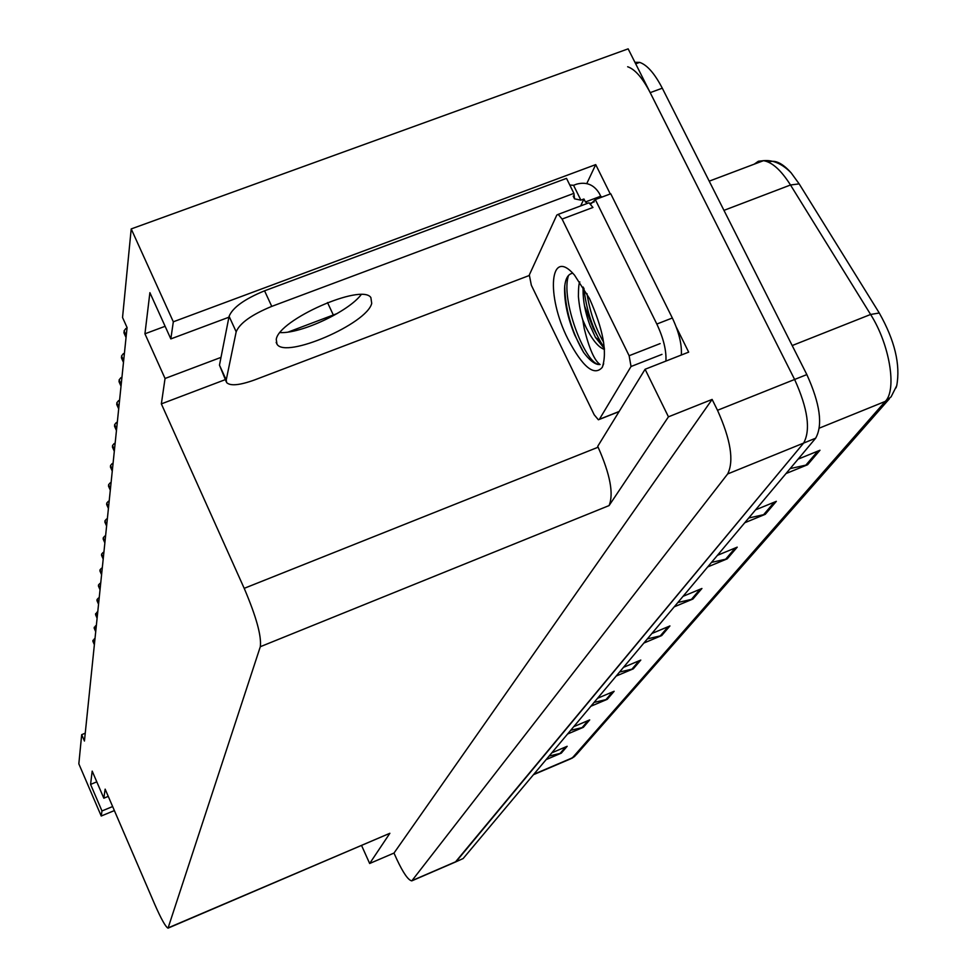 <?xml version="1.0" encoding="UTF-8"?>
<svg xmlns="http://www.w3.org/2000/svg" width="977" height="977" viewBox="0 0 977 977"><rect width="100%" height="100%" fill="white"/><g stroke="black" fill="none" stroke-linecap="round" stroke-linejoin="round"><path stroke-width="1.47" d="M586.774 183.578L595.714 164.612L610.271 193.959M676.267 327.1L688.675 352.135L645.089 369.269L597.704 446.355L598.119 447.21C610.21 474.504 613.861 493.959 609.074 505.585L668.451 416.825L645.089 369.269M168.362 928.003L389.872 833.283L369.66 863.497L393.987 853.068L712.123 399.422L717.509 410.291C730.747 439.797 734.13 461.01 727.67 473.943L411.805 880.863C408.276 880.277 403.257 873.047 396.747 859.186L393.987 853.068M361.6 845.557L369.66 863.497M85.243 733.214L81.689 734.655L78.832 763.831L101.229 816.015L114.37 810.58M634.928 62.32L639.654 62.381C647.104 64.897 654.651 73.507 662.296 88.199L806.843 374.582C820.082 403.794 823.013 424.995 815.661 438.197L463.147 858.539L455.392 862.044L803.619 443.082L456.198 861.543L412.538 880.399M627.661 66.754C635.038 69.294 642.548 77.928 650.193 92.644L794.619 379.467C807.845 408.716 810.849 429.929 803.619 443.082C810.849 429.929 807.845 408.716 794.619 379.467L628.15 48.85L131.211 228.923L122.54 317.488L127.071 327.564L84.437 741.03L81.689 734.655M228.923 317.207L170.828 338.909L173.32 321.799L131.211 228.923M173.32 321.799L595.714 164.612M668.451 416.825L712.123 399.422M108.264 796.377L103.831 798.209L105.15 789.147L154.793 904.482C161.193 919.015 165.601 926.904 168.032 928.15L260.309 646.713C261.653 636.161 256.279 616.707 244.201 588.337L161.352 403.88L225.284 379.638M288.276 332.021L337.212 313.519M161.352 403.88L165.052 378.478L220.997 357.387M101.229 816.015L101.974 810.959L112.636 806.55M170.828 338.909L149.896 292.66L144.938 333.804L165.052 378.478M103.831 798.209L92.18 771.109L90.568 784.409L101.974 810.959M90.568 784.409L96.796 781.856M144.938 333.804L165.113 326.294M790.161 468.594L807.588 464.747L819.984 450.238L798.075 459.166M785.996 473.564L807.588 464.747M748.712 518.018L765.26 514.317L776.349 501.323L755.551 509.872M744.743 522.756L765.26 514.317M711.488 562.41L727.23 558.844L737.22 547.157L717.423 555.339M707.702 566.929L727.23 558.844M677.867 602.504L692.888 599.06L701.926 588.484L683.033 596.336M674.24 606.827L692.888 599.06M549.098 756.051L561.311 753.133L567.161 746.294L551.797 752.827M546.119 759.605L561.311 753.133M570.678 730.32L583.367 727.315L589.693 719.902L573.731 726.668M567.576 734.02L583.367 727.315M594.077 702.426L607.279 699.312L614.154 691.264L597.558 698.274M590.853 706.261L607.279 699.312M619.54 672.054L633.291 668.842L640.79 660.061L623.497 667.34M616.194 676.047L633.291 668.842M647.36 638.885L661.722 635.563L669.929 625.939L651.879 633.499M643.88 643.037L661.722 635.563M768.52 162.158C774.822 159.495 782.369 163.061 791.138 172.844L799.162 183.871L879.263 312.994C894.761 340.448 900.586 364.665 896.727 385.683L896.031 387.857M463.147 858.539L455.905 861.812M92.974 641.388L94.195 638.982L94.916 639.398M94.195 638.982L94.989 638.665M94.305 628.321L95.538 625.83L96.271 626.257M95.538 625.83L96.344 625.512M95.673 614.789L96.931 612.213L97.676 612.64M96.931 612.213L97.749 611.895M97.089 600.77L97.041 599.56L98.372 598.107L99.129 598.535M98.372 598.107L99.214 597.777M98.567 586.237L98.506 584.979L99.862 583.477L100.643 583.916M99.862 583.477L100.716 583.135M568.028 339.263C545.74 295.579 549.721 246.021 574.525 275.148L589.424 298.437C603.188 329.298 607.474 352.282 602.259 367.376C594.138 376.524 582.732 367.157 568.028 339.263M572.717 273.218C567.796 274.061 565.097 279.117 564.584 288.398C564.376 302.43 567.747 317.94 574.671 334.916L583.587 352.367C588.911 359.499 593.686 363.529 597.924 364.445L600.086 364.519C594.468 360.635 589.192 348.667 584.258 328.638L582.756 319.931L586.078 327.442C592.514 340.204 598.632 347.531 604.458 349.424M579.825 281.913C578.909 282.964 578.433 287.824 578.408 296.507C579.202 305.422 580.656 313.226 582.756 319.931M583.061 289.265L583.196 287.055L583.061 289.265C582.927 300.806 585.296 313.006 590.169 325.866L595.445 337.358L604.397 348.667M629.127 355.726L631.032 366.509L599.389 419.304L598.4 419.792L594.199 414.785L531.329 285.211L529.314 274.952L556.792 215.087L558.209 214.366L562.093 219.068L629.127 355.726L660.147 343.586M587.69 203.289L589.009 202.789L592.941 207.466L562.093 219.068M583.904 288.215C586.041 307.694 591.439 325.304 600.098 341.034L604.323 347.922M564.743 286.176C565.194 308.109 570.934 329.249 581.974 349.607L583.587 352.367M586.957 293.613C590.01 312.261 595.567 328.443 603.603 342.158M568.553 275.38C560.322 298.889 584.625 362.162 598.278 364.299L600.086 364.519M276.259 339.398L276.98 344.148C285.296 359.121 366.961 323.9 371.712 303.395L370.881 297.57C361.771 283.074 278.592 319.809 276.259 339.398M361.16 294.639C348.484 311.614 301.172 333.743 280.069 332.595M584.441 305.63L593.32 328.467L604.409 348.813M226.224 379.968L236.178 331.789C239.78 323.143 251.651 314.679 271.753 306.387L573.902 193.361L566.513 178.364L264.559 290.816C244.47 299.084 232.648 307.584 229.094 316.328L219.471 365.154L226.224 379.968L226.615 382.557C230.267 386.196 239.56 385.329 254.496 379.968L529.131 275.551M580.643 205.939L583.941 199.003L580.875 200.151L574.537 198.832L573.902 193.361M226.249 381.751L219.471 365.154M569.786 185.019L573.56 185.3L576.625 184.152C586.334 181.588 593.869 184.629 599.231 193.275M681.335 355.017C681.97 344.429 678.966 332.082 672.335 318.001L610.747 193.776L595.311 199.577L590.731 204.046M672.335 318.001L656.825 324.046C663.444 338.152 666.485 350.499 665.923 361.087M580.875 200.151L573.56 185.3M601.966 197.073L600.708 196.23L585.406 201.97L583.941 199.003M600.708 196.23L599.243 193.275M587.592 203.326L585.406 201.97M656.825 324.046L595.311 199.577M100.094 571.154L100.033 569.835L101.413 568.296L102.206 568.736M101.413 568.296L102.28 567.955M101.681 555.498L101.608 554.118L103.025 552.53L103.831 552.97M103.025 552.53L103.904 552.176M103.33 539.231L103.257 537.79L104.698 536.141L105.516 536.593M104.698 536.141L105.601 535.787M105.04 522.304L104.966 520.802L106.432 519.105L107.275 519.569M106.432 519.105L107.36 518.75M106.835 504.706L106.737 503.131L108.252 501.384L109.106 501.848M108.252 501.384L109.18 501.018M108.691 486.375L108.594 484.726L110.132 482.907L110.999 483.383M110.132 482.907L111.085 482.54M110.633 467.275L110.523 465.54L112.099 463.66L112.99 464.136M112.099 463.66L113.076 463.281M112.66 447.344L112.538 445.524L114.15 443.582L115.054 444.059M114.15 443.582L115.152 443.192M114.773 426.534L114.639 424.616L116.287 422.601L117.216 423.09M116.287 422.601L117.313 422.211M116.984 404.783L116.837 402.768L118.522 400.68L119.487 401.168M118.522 400.68L119.573 400.277M119.292 382.044L119.133 379.906L120.867 377.733L121.844 378.233M120.867 377.733L121.942 377.33M121.722 358.217L121.551 355.958L123.322 353.698L124.323 354.199M123.322 353.698L124.421 353.295M124.262 333.23L124.079 330.849L125.899 328.492L126.925 329.005M125.899 328.492L127.022 328.077M727.67 473.943L815.661 438.197M717.509 410.291L806.843 374.582M260.309 646.713L609.074 505.585M168.508 927.723L389.872 833.283M244.201 588.337L598.119 447.21M327.503 302.552L333.34 315.034M799.162 183.871L790.503 184.995C781.05 170.132 772.038 162.023 763.464 160.68L758.396 161.242L754.22 164.173M879.263 312.994L870.605 314.472L790.503 184.995L723.957 210.36M896.727 385.683L891.085 396.857L885.309 401.388C897.106 389.664 889.681 344.356 870.605 314.472L792.2 345.553M533.442 774.712L570.8 758.775L576.283 754.72L889.375 398.811M533.808 774.285L572.437 757.798L885.309 401.388L819.41 428.097M662.296 88.199L650.193 92.644M668.146 626.697L660.159 636.051M639.08 660.782L631.801 669.318M612.506 691.96L605.838 699.776M588.105 720.574L581.987 727.755M565.634 746.941L559.992 753.56M700.057 589.253L691.264 599.573M735.254 547.963L725.532 559.369M774.285 502.178L763.464 514.867M817.81 451.118L805.707 465.321M94.464 643.819L92.937 640.314M94.378 644.612L92.864 641.12M95.807 630.763L94.256 627.21M95.722 631.582L94.171 628.04M97.199 617.244L95.624 613.629M97.114 618.099L95.538 614.484M98.64 603.236L97.041 599.56M98.555 604.128L96.955 600.452M100.142 588.716L98.506 584.979M100.045 589.632L98.421 585.895M631.032 366.509L661.979 354.37M599.389 419.304L619.149 411.476M236.178 331.789L229.094 316.328M271.753 306.387L264.559 290.816M101.693 573.646L100.033 569.835M101.596 574.598L99.935 570.8M103.306 557.989L101.608 554.118M103.208 558.978L101.51 555.119M104.991 541.734L103.257 537.79M104.881 542.76L103.147 538.828M106.725 524.82L104.966 520.802M106.615 525.895L104.857 521.877M108.545 507.222L106.737 503.131M108.435 508.345L106.627 504.254M110.438 488.903L108.594 484.726M110.316 490.063L108.471 485.899M112.404 469.79L110.523 465.54M112.282 470.999L110.401 466.762M114.456 449.86L112.538 445.524M114.333 451.13L112.404 446.794M116.605 429.05L114.639 424.616M116.471 430.368L114.504 425.948M118.852 407.287L116.837 402.768M118.706 408.667L116.703 404.16M121.197 384.523L119.133 379.906M121.05 385.964L118.999 381.36M123.652 360.672L121.551 355.958M123.505 362.186L121.392 357.484M126.241 335.673L124.079 330.849M126.07 337.26L123.908 332.449M412.282 880.656L455.392 862.044M791.138 172.844C782.259 163.818 773.027 159.764 763.464 160.68L709.217 181.16M574.903 756.247L571.814 758.347M639.654 62.381L635.685 63.835M94.366 644.698L92.876 641.266M95.709 631.679L94.195 628.187M97.102 618.197L95.563 614.655M98.543 604.226L96.979 600.623M100.033 589.742L98.445 586.078M603.676 363.627L602.259 367.376M558.209 214.366L589.009 202.789M599.292 419.438L619.064 411.61M595.445 337.358L600.098 341.034M564.767 285.553L564.584 288.398M276.161 342.365L276.98 344.148M590.071 203.399L594.224 201.848M573.194 196.108L574.537 198.832M101.584 574.708L99.959 570.995M103.196 559.1L101.547 555.327M104.869 542.882L103.183 539.048M106.603 526.029L104.893 522.121M108.41 508.48L106.664 504.511M110.303 490.21L108.52 486.167M112.27 471.158L110.45 467.055M114.309 451.301L112.465 447.112M116.446 430.552L114.565 426.29M118.693 408.862L116.764 404.539M121.026 386.171L119.06 381.775M123.481 362.418L121.466 357.924M126.045 337.505L123.994 332.937"/></g></svg>
